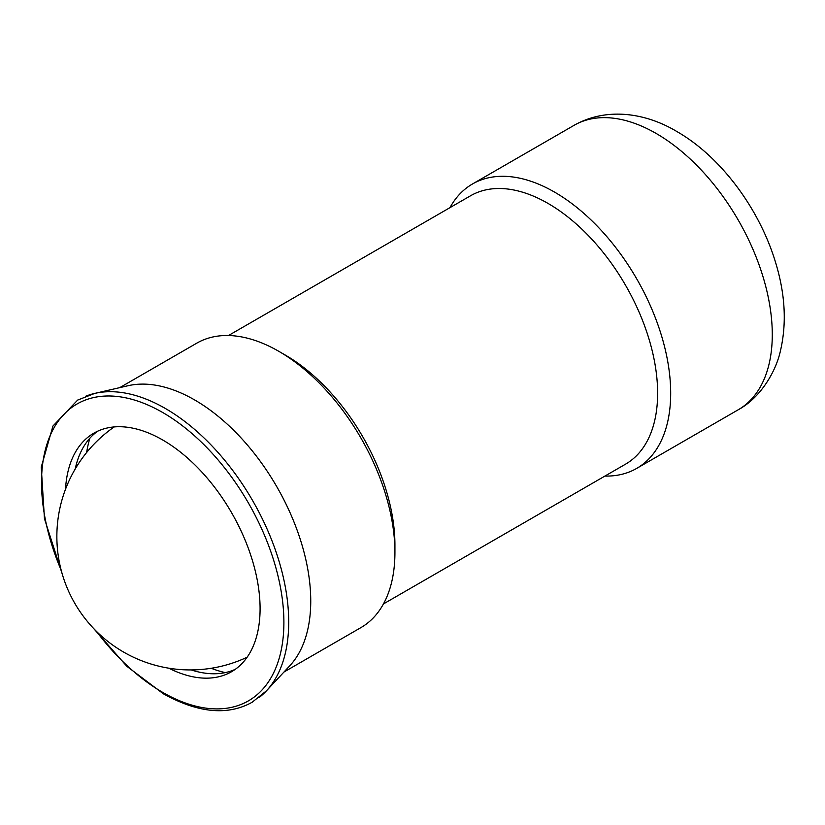 <?xml version="1.0" encoding="UTF-8"?>
<svg xmlns="http://www.w3.org/2000/svg" width="825" height="825" viewBox="0 0 825 825"><rect width="100%" height="100%" fill="white"/><g stroke="black" fill="none" stroke-linecap="round" stroke-linejoin="round"><path stroke-width="1.24" d="M259.504 697.218A174.374 100.681 -120 0 0 266.434 690.834L289.771 665.796A164.206 94.803 -120 0 0 310.747 601.043A164.206 94.803 -120 0 0 248.263 446.057A164.206 94.803 -120 0 0 128.071 385.718L94.72 393.412A174.374 100.681 -120 0 0 85.728 396.217M278.819 351.326L285.347 355.101A154.966 89.471 -120 0 1 394.927 544.902L394.927 552.441A164.206 94.803 -120 0 0 278.819 351.326A164.206 94.803 -120 0 0 196.711 343.2L119.728 387.647M383.45 603.931L625.525 464.176A154.966 89.471 -120 0 0 657.628 393.226A154.966 89.471 -120 0 0 589.978 237.27A154.966 89.471 -120 0 0 470.559 195.762L228.484 335.528M604.911 476.077A164.206 94.803 -120 0 0 636.683 468.404A164.206 94.803 -120 0 0 670.684 393.226A164.206 94.803 -120 0 0 599.012 227.978A164.206 94.803 -120 0 0 472.478 183.985A164.206 94.803 -120 0 0 449.945 207.663M211.221 668.281A153.429 88.584 -120 0 0 225.256 672.612M191.194 669.931A137.723 79.52 -120 0 0 235.269 669.333M65.505 489.277A137.723 79.52 60 0 1 93.844 433.166A137.723 79.52 60 0 1 162.7 439.983A137.723 79.52 60 0 1 252.677 561.351A137.723 79.52 60 0 1 231.567 671.715A137.723 79.52 60 0 1 168.805 668.198M97.752 431.145A137.723 79.52 -120 0 0 75.199 469.012M89.904 438.178A153.429 88.584 -120 0 0 86.646 452.502M283.934 672.055L360.917 627.608A164.206 94.803 -120 0 0 394.927 552.441M93.514 628.361L126.772 666.26L163.34 693.784C198.093 713.037 227.679 715.863 252.12 702.271L266.434 690.834A174.374 100.681 -120 0 0 288.709 622.071A174.374 100.681 -120 0 0 165.402 408.499A174.374 100.681 -120 0 0 94.72 393.412L77.653 400.084L52.944 426.03L41.25 467.105L44.457 518.678L62.36 574.396M96.453 631.373A171.394 98.948 -120 0 0 162.7 692.381A171.394 98.948 -120 0 0 283.893 622.411A171.394 98.948 -120 0 0 162.7 412.5A171.394 98.948 -120 0 0 56.131 424.287A171.394 98.948 -120 0 0 61.225 570.343M574.076 125.328C607.808 106.322 646.965 113.623 676.696 131.433C721.081 156.76 759.825 209.303 775.83 263.299C785.204 294.339 786.772 323.41 780.512 350.522C776.108 371.26 760.65 397.702 738.272 409.747A164.206 94.803 -120 0 0 772.283 334.568A164.206 94.803 -120 0 0 656.174 133.464A164.206 94.803 -120 0 0 574.076 125.328L472.478 183.985M738.272 409.747L636.683 468.404M114.201 426.917A133.413 133.413 0 0 0 123.575 652.059A133.413 133.413 0 0 0 247.149 657.205"/></g></svg>
